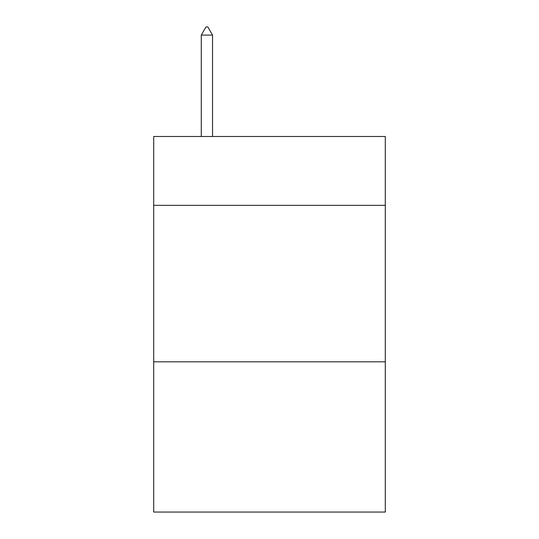 <?xml version="1.0" encoding="UTF-8"?>
<svg xmlns="http://www.w3.org/2000/svg" width="539" height="539" viewBox="0 0 539 539"><rect width="100%" height="100%" fill="white"/><g stroke="black" fill="none" stroke-linecap="round" stroke-linejoin="round"><path stroke-width="0.81" d="M385.297 205.339L385.297 136.488L153.703 136.488L153.703 205.339L385.297 205.339L385.297 512.05L153.703 512.05L153.703 205.339M385.297 361.824L153.703 361.824M212.541 35.089L207.845 26.95L205.965 26.95L201.276 35.089L212.541 35.089L212.541 136.488M201.276 35.089L201.276 136.488"/></g></svg>
